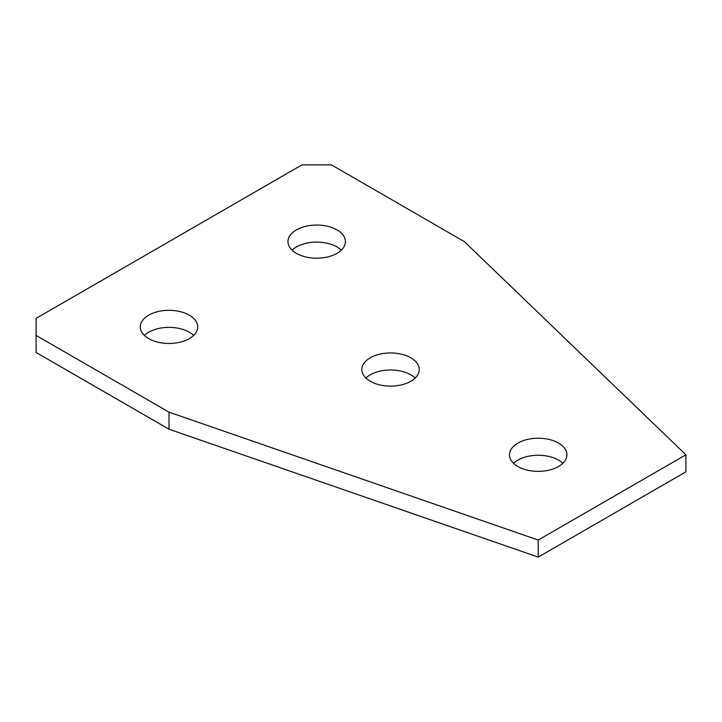 <?xml version="1.0" encoding="UTF-8"?>
<svg xmlns="http://www.w3.org/2000/svg" width="722" height="722" viewBox="0 0 722 722"><rect width="100%" height="100%" fill="white"/><g stroke="black" fill="none" stroke-linecap="round" stroke-linejoin="round"><path stroke-width="1.08" d="M292.067 250.155A28.718 16.579 180 0 1 296.39 246.96A28.718 16.579 180 0 1 341.325 250.155M296.39 229.912A28.718 16.579 180 0 1 327.689 226.311A28.718 16.579 180 0 1 345.414 241.635A28.718 16.579 180 0 1 337.003 253.359A28.718 16.579 180 0 1 305.704 256.951A28.718 16.579 180 0 1 287.979 241.635A28.718 16.579 180 0 1 296.39 229.912M144.382 335.423A28.718 16.579 180 0 1 148.705 332.219A28.718 16.579 180 0 1 193.64 335.423M148.705 315.171A28.718 16.579 180 0 1 180.004 311.579A28.718 16.579 180 0 1 197.729 326.895A28.718 16.579 180 0 1 189.317 338.618A28.718 16.579 180 0 1 158.028 342.21A28.718 16.579 180 0 1 140.294 326.895A28.718 16.579 180 0 1 148.705 315.171M365.91 378.048A28.718 16.579 180 0 1 370.233 374.853A28.718 16.579 180 0 1 415.168 378.048M370.233 357.805A28.718 16.579 180 0 1 401.522 354.204A28.718 16.579 180 0 1 419.256 369.529A28.718 16.579 180 0 1 410.845 381.252A28.718 16.579 180 0 1 379.546 384.844A28.718 16.579 180 0 1 361.821 369.529A28.718 16.579 180 0 1 370.233 357.805M513.586 463.316A28.718 16.579 180 0 1 517.909 460.122A28.718 16.579 180 0 1 562.844 463.316M517.909 443.064A28.718 16.579 180 0 1 549.207 439.472A28.718 16.579 180 0 1 566.932 454.788A28.718 16.579 180 0 1 558.521 466.511A28.718 16.579 180 0 1 527.231 470.103A28.718 16.579 180 0 1 509.497 454.788A28.718 16.579 180 0 1 517.909 443.064M36.1 335.423L36.1 318.366L301.931 164.896L331.461 164.896L464.381 241.635L685.9 454.788L538.215 540.056L169.011 412.154L36.1 335.423L36.1 352.471L169.011 429.211L169.011 412.154M538.215 540.056L538.215 557.104L685.9 471.845L685.9 454.788M538.215 557.104L169.011 429.211"/></g></svg>
